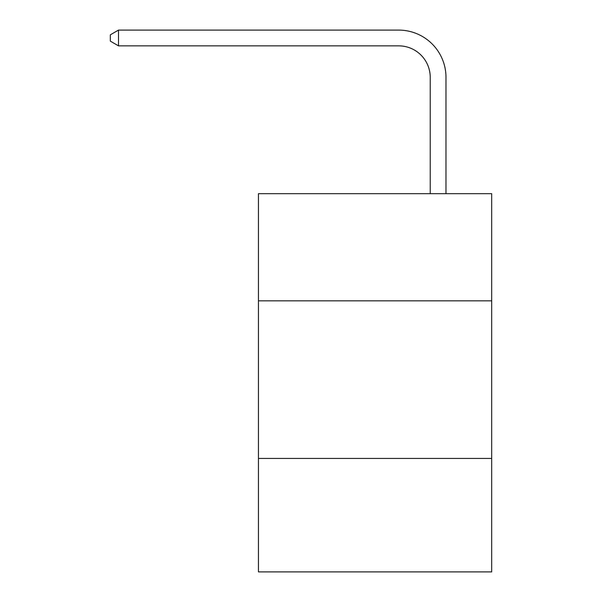 <?xml version="1.0" encoding="UTF-8"?>
<svg xmlns="http://www.w3.org/2000/svg" width="602" height="602" viewBox="0 0 602 602"><rect width="100%" height="100%" fill="white"/><g stroke="black" fill="none" stroke-linecap="round" stroke-linejoin="round"><path stroke-width="0.9" d="M491.683 300.842L491.683 193.678L258.454 193.678L258.454 300.842L491.683 300.842L491.683 571.9L258.454 571.9L258.454 300.842M491.683 458.431L258.454 458.431M430.227 193.678L430.227 77.38A31.515 31.515 36.6 0 0 398.705 45.857L118.511 45.857L110.316 41.132L110.316 34.826L118.511 30.1L398.705 30.1A47.28 47.28 -143.4 0 1 445.984 77.38L445.984 193.678M430.227 77.38A31.515 31.515 36.6 0 0 398.705 45.857A31.515 31.515 36.6 0 1 430.227 77.38A31.515 31.515 36.6 0 0 398.705 45.857A31.515 31.515 36.6 0 1 430.227 77.38A31.515 31.515 36.6 0 0 398.705 45.857A31.515 31.515 36.6 0 1 430.227 77.38A31.515 31.515 36.6 0 0 398.705 45.857A31.515 31.515 36.6 0 1 430.227 77.38A31.515 31.515 36.6 0 0 398.705 45.857A31.515 31.515 36.6 0 1 430.227 77.38A31.515 31.515 36.6 0 0 398.705 45.857M118.511 30.1L118.511 45.857"/></g></svg>
